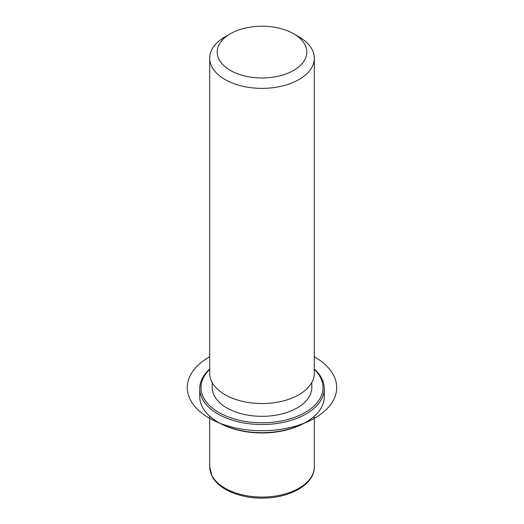 <?xml version="1.0" encoding="UTF-8"?>
<svg xmlns="http://www.w3.org/2000/svg" width="524" height="524" viewBox="0 0 524 524"><rect width="100%" height="100%" fill="white"/><g stroke="black" fill="none" stroke-linecap="round" stroke-linejoin="round"><path stroke-width="0.79" d="M311.806 382.546L311.806 387.57A49.806 28.755 180 0 1 269.081 416.036A49.806 28.755 180 0 1 214.211 395.666A49.806 28.755 180 0 1 212.194 387.57L212.194 382.546M293.695 33.778L298.981 36.831A52.295 30.196 180 0 1 312.18 49.682A52.295 30.196 180 0 1 314.295 58.177L314.295 373.337A52.295 30.196 180 0 1 269.434 403.225A52.295 30.196 180 0 1 211.82 381.839A52.295 30.196 180 0 1 209.705 373.337L209.705 58.177A52.295 30.196 180 0 1 225.019 36.831L230.305 33.778A44.822 25.879 180 0 1 293.695 33.778A44.822 25.879 180 0 1 305.014 44.795A44.822 25.879 180 0 1 274.622 76.91A44.822 25.879 180 0 1 218.986 59.363A44.822 25.879 180 0 1 230.305 33.778M314.295 58.177A52.295 30.196 180 0 1 269.434 88.065A52.295 30.196 180 0 1 211.82 66.679A52.295 30.196 180 0 1 209.705 58.177M314.295 369.086A62.258 35.946 180 0 1 321.736 378.472A62.258 35.946 180 0 1 324.258 388.585L324.258 396.72A62.258 35.946 180 0 1 306.023 422.134L305.138 422.645A61.013 35.226 180 0 1 218.855 422.645L217.977 422.134A62.258 35.946 180 0 1 202.264 406.84A62.258 35.946 180 0 1 199.742 396.72L199.742 388.585A62.258 35.946 180 0 1 209.705 369.086M306.023 422.134A62.258 35.946 180 0 1 217.977 422.134M314.295 369.427A61.013 35.226 180 0 1 320.544 377.653A61.013 35.226 180 0 1 279.174 421.375A61.013 35.226 180 0 1 203.456 397.487A61.013 35.226 180 0 1 209.705 369.427M324.258 388.585A62.258 35.946 180 0 1 270.856 424.165A62.258 35.946 180 0 1 202.264 398.705A62.258 35.946 180 0 1 199.742 388.585M209.705 356.772A74.709 43.132 0 0 0 209.174 418.073A74.709 43.132 0 0 0 314.826 418.073A74.709 43.132 0 0 0 314.826 357.073A74.709 43.132 0 0 0 314.295 356.772M314.295 416.226L314.295 466.871A52.295 30.196 180 0 1 269.434 496.759A52.295 30.196 180 0 1 211.82 475.373A52.295 30.196 180 0 1 209.705 466.871L209.705 416.226M314.295 466.871C314.708 484.373 289.641 498.383 262.203 498.114C239.841 498.311 218.456 489.318 211.991 476.093L209.705 466.871"/></g></svg>
